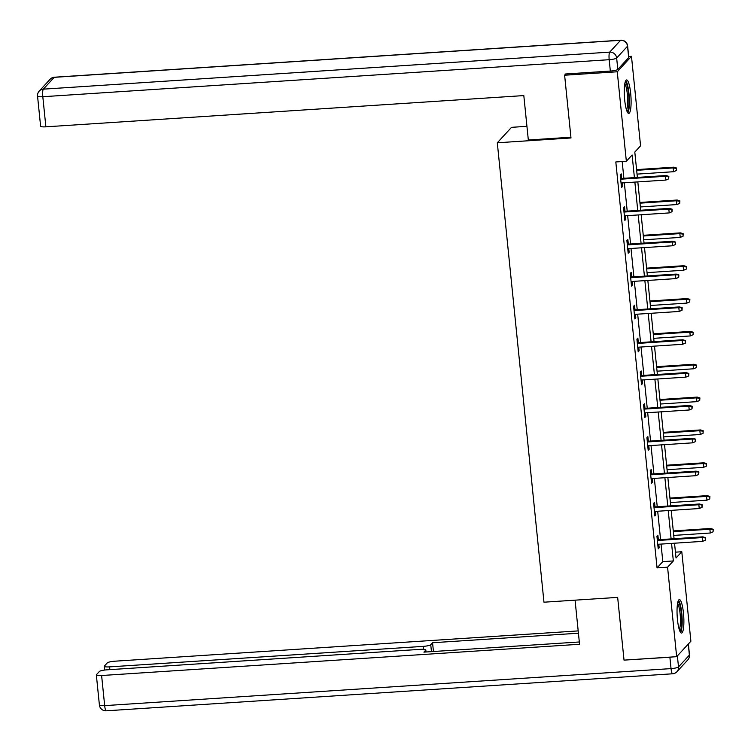 <?xml version="1.0" encoding="UTF-8"?>
<svg xmlns="http://www.w3.org/2000/svg" width="751" height="751" viewBox="0 0 751 751"><rect width="100%" height="100%" fill="white"/><g stroke="black" fill="none" stroke-linecap="round" stroke-linejoin="round"><path stroke-width="1.13" d="M677.458 619.584A16.775 3.257 -93.7 0 1 679.364 599.58A16.775 3.257 -93.7 0 1 683.457 613.069A16.775 3.257 -93.7 0 1 681.551 633.065A16.775 3.257 -93.7 0 1 677.458 619.584M624.682 99.949A16.775 3.257 -93.7 0 1 626.587 79.944A16.775 3.257 -93.7 0 1 630.68 93.434A16.775 3.257 -93.7 0 1 628.775 113.429A16.775 3.257 -93.7 0 1 624.682 99.949M526.939 126.318L511.525 127.332L497.303 142.784L543.968 602.199L617.66 597.383L624.025 660.129L676.66 656.684L667.573 567.202L673.337 560.941L671.563 543.395M628.7 56.513L631.478 56.325L640.565 145.816L634.802 152.077L637.374 177.414M675.44 552.163L681.795 551.75L690.882 641.232L676.66 656.684M634.407 177.602L632.107 154.997L626.343 161.258L615.811 161.953L657.05 567.887L662.814 561.626L661.03 544.09M660.58 539.593L657.698 511.243M657.238 506.747L654.356 478.396M653.905 473.9L651.023 445.55M650.563 441.062L647.691 412.703M647.231 408.215L644.349 379.856M643.898 375.369L641.016 347.009M640.556 342.522L637.674 314.171M637.223 309.675L634.342 281.325M633.882 276.828L631.009 248.478M630.549 243.981L627.667 215.631M627.216 211.144L624.334 182.784M623.874 178.297L622.175 161.531M621.65 178.438L621.19 173.885L620.223 174.927L621.509 187.562L622.466 186.511L622.11 182.934M624.992 211.284L624.522 206.722L623.565 207.774L624.851 220.4L625.808 219.358L625.442 215.781M628.324 244.131L627.864 239.569L626.897 240.62L628.183 253.247L629.141 252.205L628.784 248.619M631.657 276.978L631.197 272.416L630.239 273.458L631.516 286.093L632.483 285.051L632.117 281.465M634.999 309.825L634.529 305.263L633.572 306.305L634.858 318.94L635.815 317.898L635.449 314.312M638.331 342.672L637.871 338.11L636.904 339.152L638.19 351.787L639.148 350.745L638.791 347.159M641.673 375.509L641.204 370.956L640.246 371.998L641.532 384.634L642.49 383.592L642.124 380.006M645.006 408.356L644.546 403.803L643.579 404.845L644.865 417.481L645.822 416.43L645.466 412.853M648.338 441.203L647.878 436.65L646.921 437.692L648.197 450.328L649.164 449.276L648.798 445.7M651.68 474.05L651.211 469.488L650.253 470.539L651.539 483.165L652.497 482.123L652.131 478.537M655.013 506.897L654.553 502.335L653.586 503.386L654.872 516.012L655.839 514.97L655.473 511.384M658.355 539.744L657.885 535.181L656.928 536.223L658.214 548.859L659.171 547.817L658.805 544.231M497.303 142.784L570.985 137.968L564.621 75.222L565.756 73.983M564.621 75.222L617.256 71.777L631.478 56.325M657.05 567.887L667.573 567.202M626.343 161.258L617.256 71.777M671.103 538.908L668.221 510.558M667.77 506.061L664.888 477.711M664.428 473.214L661.547 444.864M661.096 440.368L658.214 412.017M657.754 407.521L654.881 379.171M654.421 374.683L651.539 346.324M651.089 341.836L648.207 313.477M647.747 308.99L644.865 280.63M644.414 276.143L641.532 247.792M641.072 243.296L638.2 214.946M637.74 210.449L634.858 182.099M674.529 543.208L676.031 558.012L681.795 551.75M637.824 181.902L640.706 210.261M641.166 214.748L644.048 243.099M644.499 247.595L647.381 275.946M647.841 280.442L650.713 308.792M651.173 313.289L654.055 341.639M654.506 346.136L657.388 374.486M657.848 378.973L660.73 407.333M661.18 411.82L664.062 440.18M664.522 444.667L667.395 473.027M667.855 477.514L670.737 505.864M671.187 510.361L674.069 538.711M662.814 561.626L673.337 560.941M621.415 186.586L622.466 186.511M624.748 219.433L625.808 219.358M628.08 252.27L629.141 252.205M631.422 285.117L632.483 285.051M634.755 317.964L635.815 317.898M638.097 350.811L639.148 350.745M641.429 383.658L642.49 383.592M644.762 416.505L645.822 416.43M648.104 449.351L649.164 449.276M651.436 482.198L652.497 482.123M654.778 515.036L655.839 514.97M658.111 547.883L659.171 547.817M668.465 176.776L668.681 178.879L668.85 176.363L665.489 176.278L665.874 180.071L621.049 183M620.664 179.207L665.489 176.278L666.184 175.527L620.589 178.513M668.85 176.363L666.184 175.527M665.874 180.071L668.681 178.879M676.369 170.533L676.538 168.008L676.369 170.533L673.563 171.716L673.178 167.924L673.863 167.173L636.576 169.613M676.153 168.421L673.178 167.924L636.651 170.317M673.563 171.716L637.036 174.11M673.863 167.173L676.538 168.008M625.104 82.31A14.522 2.816 -93.7 0 1 627.517 87.247A14.522 2.816 -93.7 0 1 628.953 102.568A14.522 2.816 -93.7 0 1 626.991 111.279M626.465 109.777A13.443 2.61 86.3 0 0 626.353 88.027A13.443 2.61 86.3 0 0 624.776 83.868M627.845 112.857A16.672 3.239 86.3 0 0 627.742 85.839A16.672 3.239 86.3 0 0 625.743 80.629M677.881 601.945A14.522 2.816 -93.7 0 1 680.303 606.883A14.522 2.816 -93.7 0 1 681.73 622.203A14.522 2.816 -93.7 0 1 679.777 630.915M679.251 629.413A13.443 2.61 86.3 0 0 679.139 607.662A13.443 2.61 86.3 0 0 677.552 603.504M680.631 632.492A16.672 3.239 86.3 0 0 680.528 605.475A16.672 3.239 86.3 0 0 678.528 600.265M570.91 137.226L528.328 140.015L523.813 95.584L45.877 126.825A6.449 1.155 174.2 0 1 40.61 126.224L37.55 96.119A6.449 1.155 -5.8 0 0 42.816 96.719L45.877 126.825M617.81 69.402L628.681 57.583L627.526 46.215L616.655 58.034L617.81 69.402A6.449 1.155 174.2 0 1 610.338 71.063L565.071 74.02L565.137 74.659M627.629 45.971A6.449 6.449 0 0 0 620.795 40.188A6.449 1.258 86.3 0 0 620.57 40.31L54.203 77.334L43.333 89.153L609.699 52.129L620.57 40.31A6.449 6.224 -137.4 0 1 627.526 46.215A6.449 1.155 -5.8 0 0 627.629 45.971L628.794 57.339A6.449 1.155 174.2 0 1 628.681 57.583M575.069 600.162L579.547 644.274L101.61 675.515L104.671 705.63L671.037 668.606L669.883 657.238L624.597 660.091M423.573 649.296L423.282 646.367L109.562 666.879L109.843 669.639M423.282 646.367A6.449 1.155 -5.8 0 0 430.745 644.705L431.45 651.643M578.42 633.206L432.557 642.743L430.745 644.705M578.186 630.906L114.79 661.199A6.449 1.155 -5.8 0 0 107.327 662.861L104.398 666.034A6.449 1.155 -5.8 0 0 104.295 666.278A6.449 1.155 -5.8 0 0 109.562 666.879M425.901 652.009L425.714 650.169A6.449 1.155 -5.8 0 0 425.817 649.934A6.449 1.155 -5.8 0 0 420.551 649.333L106.839 669.836A6.449 1.155 -5.8 0 0 99.367 671.507L96.447 674.68A6.449 1.155 -5.8 0 0 96.344 674.914A6.449 1.155 -5.8 0 0 101.61 675.515M425.714 650.169L423.902 652.131L579.312 641.974M669.883 657.238A6.449 1.155 -5.8 0 0 672.605 656.947M433.449 651.511L432.557 642.743M671.798 209.623L672.014 211.726L672.183 209.2L668.822 209.125L669.207 212.918L624.381 215.847M623.997 212.054L668.822 209.125L669.517 208.374L623.931 211.35M672.183 209.2L669.517 208.374M669.207 212.918L672.014 211.726M675.14 242.47L675.356 244.573L675.524 242.047L672.164 241.972L672.549 245.765L627.723 248.694M627.338 244.901L672.164 241.972L672.849 241.221L627.263 244.197M675.524 242.047L672.849 241.221M672.549 245.765L675.356 244.573M679.702 203.371L679.871 200.855L679.702 203.371L676.895 204.563L676.51 200.77L677.205 200.019L639.918 202.46M679.486 201.268L676.51 200.77L639.983 203.164M676.895 204.563L640.368 206.947M677.205 200.019L679.871 200.855M683.034 236.218L683.213 233.702L683.034 236.218L680.237 237.41L679.852 233.617L680.537 232.866L643.25 235.307M682.828 234.115L679.852 233.617L643.325 236.011M680.237 237.41L643.71 239.794M680.537 232.866L683.213 233.702M678.472 275.317L678.688 277.419L678.857 274.894L675.496 274.819L675.881 278.602L631.056 281.541M630.671 277.748L675.496 274.819L676.191 274.068L630.596 277.044M678.857 274.894L676.191 274.068M675.881 278.602L678.688 277.419M681.814 308.154L682.021 310.266L682.19 307.741L678.829 307.666L679.214 311.449L634.388 314.378M634.004 310.595L678.829 307.666L679.524 306.915L633.938 309.891M682.19 307.741L679.524 306.915M679.214 311.449L682.021 310.266M685.147 341.001L685.363 343.113L685.532 340.588L682.171 340.503L682.556 344.296L637.73 347.225M637.346 343.442L682.171 340.503L682.866 339.752L637.27 342.738M685.532 340.588L682.866 339.752M682.556 344.296L685.363 343.113M686.376 269.065L686.545 266.539L686.376 269.065L683.57 270.257L683.185 266.464L683.879 265.713L646.592 268.154M686.161 266.962L683.185 266.464L646.658 268.849M683.57 270.257L647.043 272.641M683.879 265.713L686.545 266.539M689.709 301.911L689.878 299.386L689.709 301.911L686.902 303.104L686.517 299.311L687.212 298.56L649.925 301.001M689.493 299.809L686.517 299.311L650 301.695M686.902 303.104L650.385 305.488M687.212 298.56L689.878 299.386M693.051 334.758L693.22 332.233L693.051 334.758L690.244 335.95L689.859 332.158L690.554 331.407L653.257 333.838M692.835 332.655L689.859 332.158L653.332 334.542M690.244 335.95L653.717 338.335M690.554 331.407L693.22 332.233M688.479 373.848L688.695 375.96L688.864 373.435L685.503 373.35L685.888 377.143L641.063 380.072M640.678 376.289L685.503 373.35L686.198 372.599L640.612 375.584M688.864 373.435L686.198 372.599M685.888 377.143L688.695 375.96M696.384 367.605L696.553 365.08L696.384 367.605L693.577 368.788L693.192 365.005L693.886 364.254L656.599 366.685M696.168 365.502L693.192 365.005L656.665 367.389M693.577 368.788L657.05 371.182M693.886 364.254L696.553 365.08M691.821 406.695L692.037 408.797L692.206 406.282L688.845 406.197L689.23 409.99L644.405 412.919M644.02 409.126L688.845 406.197L689.531 405.446L643.945 408.431M692.206 406.282L689.531 405.446M689.23 409.99L692.037 408.797M699.716 400.452L699.894 397.927L699.716 400.452L696.919 401.635L696.534 397.852L697.219 397.091L659.932 399.532M699.51 398.34L696.534 397.852L660.007 400.236M696.919 401.635L660.392 404.029M697.219 397.091L699.894 397.927M695.154 439.542L695.37 441.644L695.539 439.119L692.178 439.044L692.563 442.837L647.737 445.765M647.353 441.973L692.178 439.044L692.873 438.293L647.278 441.278M695.539 439.119L692.873 438.293M692.563 442.837L695.37 441.644M703.058 433.299L703.227 430.774L703.058 433.299L700.251 434.482L699.866 430.689L700.561 429.938L663.274 432.379M702.842 431.187L699.866 430.689L663.34 433.083M700.251 434.482L663.724 436.866M700.561 429.938L703.227 430.774M698.496 472.388L698.702 474.491L698.871 471.966L695.51 471.891L695.895 475.683L651.07 478.612M650.685 474.82L695.51 471.891L696.205 471.14L650.619 474.116M698.871 471.966L696.205 471.14M695.895 475.683L698.702 474.491M706.391 466.136L706.56 463.62L706.391 466.136L703.584 467.329L703.199 463.536L703.894 462.785L666.606 465.226M706.175 464.034L703.199 463.536L666.681 465.93M703.584 467.329L667.066 469.713M703.894 462.785L706.56 463.62M701.828 505.235L702.044 507.338L702.213 504.813L698.852 504.738L699.237 508.53L654.412 511.459M654.027 507.667L698.852 504.738L699.547 503.987L653.952 506.963M702.213 504.813L699.547 503.987M699.237 508.53L702.044 507.338M709.733 498.983L709.902 496.467L709.733 498.983L706.926 500.175L706.541 496.383L707.235 495.632L669.939 498.073M709.517 496.88L706.541 496.383L670.014 498.777M706.926 500.175L670.399 502.56M707.235 495.632L709.902 496.467M705.161 538.082L705.377 540.185L705.546 537.66L702.185 537.585L702.57 541.368L657.745 544.306M657.36 540.513L702.185 537.585L702.88 536.834L657.294 539.809M705.546 537.66L702.88 536.834M702.57 541.368L705.377 540.185M713.065 531.83L713.234 529.305L713.065 531.83L710.258 533.022L709.873 529.23L710.568 528.479L673.281 530.919M712.849 529.727L709.873 529.23L673.347 531.614M710.258 533.022L673.731 535.407M710.568 528.479L713.234 529.305M610.338 71.063L609.183 59.695L42.816 96.719A6.449 1.258 86.3 0 1 43.333 89.153A6.449 6.224 -137.4 0 0 39.221 91.096L50.101 79.277A6.449 6.224 42.6 0 1 54.203 77.334A6.449 1.258 86.3 0 1 54.429 77.212A6.449 6.449 0 0 0 50.101 79.277M609.183 59.695A6.449 1.155 -5.8 0 0 616.655 58.034A6.449 6.224 42.6 0 0 609.699 52.129A6.449 1.258 86.3 0 0 609.183 59.695M677.383 655.905L678.5 666.935L689.38 655.116L688.263 644.086M99.404 705.029A6.449 6.449 0 0 0 106.238 710.812A6.449 1.258 86.3 0 1 104.671 705.63A6.449 1.155 174.2 0 1 99.404 705.029L96.344 674.914M689.484 654.881A6.449 1.155 174.2 0 1 689.38 655.116A6.449 6.224 -137.4 0 1 687.813 659.904A6.449 6.449 0 0 0 689.484 654.881L688.376 643.964M672.605 673.788A6.449 6.449 0 0 0 676.933 671.723A6.449 6.224 42.6 0 0 678.5 666.935A6.449 1.155 174.2 0 1 671.037 668.606A6.449 1.258 86.3 0 0 672.605 673.788L106.238 710.812M39.221 91.096A6.449 6.449 0 0 0 37.55 96.119M620.795 40.188L54.429 77.212M687.813 659.904L676.933 671.723M425.817 649.934L426.024 651.999M104.295 666.278L104.68 670.042"/></g></svg>
